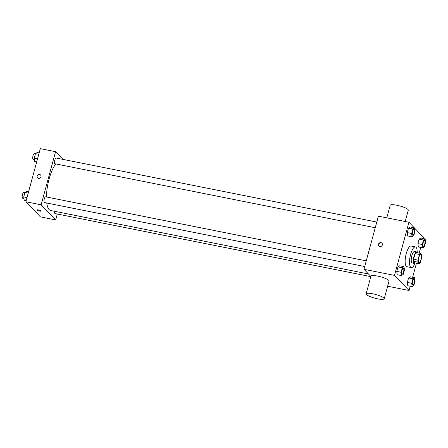 <?xml version="1.0" encoding="UTF-8"?>
<svg xmlns="http://www.w3.org/2000/svg" width="448" height="448" viewBox="0 0 448 448"><rect width="100%" height="100%" fill="white"/><g stroke="black" fill="none" stroke-linecap="round" stroke-linejoin="round"><path stroke-width="0.67" d="M418.846 262.433A4.099 1.288 -78.7 0 1 418.729 257.874A4.099 1.288 -78.7 0 1 420.7 254.537A4.099 1.288 -78.7 0 1 421.159 258.81A4.099 1.288 -78.7 0 1 419.093 262.578A4.099 1.288 -78.7 0 1 418.846 262.433M420.336 262.657L421.882 256.973A5.566 1.747 -78.7 0 0 421.876 254.934L420.325 253.322A5.566 1.747 -78.7 0 0 419.457 254.458L417.911 260.137A5.566 1.747 -78.7 0 0 417.917 262.175L419.474 263.794A5.566 1.747 -78.7 0 0 420.336 262.657M419.457 254.458L415.094 253.585L413.549 259.269L417.911 260.137M417.917 262.175L413.554 261.307L415.111 262.92L419.474 263.794M413.554 261.307A5.566 1.747 -78.7 0 1 413.549 259.269M415.094 253.585A5.566 1.747 -78.7 0 1 415.962 252.448L420.325 253.322M417.374 252.734A5.858 1.837 101.3 0 0 416.679 251.944A5.858 1.837 101.3 0 0 414.019 256.11A5.858 1.837 101.3 0 0 414.389 263.43A5.858 1.837 101.3 0 0 415.33 262.965M414.389 263.43L412.205 262.993A5.858 1.837 -78.7 0 1 411.852 262.786A5.858 1.837 -78.7 0 1 411.841 255.679A5.858 1.837 -78.7 0 1 414.501 251.507L416.679 251.944M415.022 263.245A10.539 3.304 -78.7 0 1 411.286 267.585A10.539 3.304 -78.7 0 1 410.648 267.21A10.539 3.304 -78.7 0 1 410.351 255.5A10.539 3.304 -78.7 0 1 415.419 246.915A10.539 3.304 -78.7 0 1 417.194 252.358M411.286 267.585L406.924 266.717A10.539 3.304 -78.7 0 1 406.286 266.342A10.539 3.304 -78.7 0 1 405.989 254.626A10.539 3.304 -78.7 0 1 411.057 246.042L415.419 246.915M414.529 227.87L410.166 226.996L408.498 228.133L407.282 232.607L407.736 235.945L412.098 236.818L413.767 235.682L414.982 231.207L414.529 227.87L412.86 229.006L411.645 233.481L412.098 236.818M425.146 238.896L420.784 238.022L419.115 239.159L417.9 243.634L418.354 246.971L422.716 247.845L424.385 246.708L425.6 242.234L425.146 238.896L423.478 240.033L422.262 244.507L422.716 247.845M423.175 238.498L423.483 237.362L414.562 228.099M414.294 227.825L408.934 222.258L394.498 275.391L409.046 290.494L410.206 286.233M412.636 277.29L416.466 263.189M419.205 253.098L420.739 247.447M403.99 266.655L399.627 265.787L397.958 266.918L396.743 271.393L397.197 274.73L401.559 275.604L403.228 274.467L404.443 269.993L403.99 266.655L402.321 267.792L401.106 272.266L401.559 275.604M414.607 277.682L410.245 276.814L408.576 277.945L407.361 282.419L407.814 285.757L412.177 286.63L413.846 285.494L415.061 281.019L414.607 277.682L412.938 278.818L411.723 283.293L412.177 286.63M408.934 222.258L378.398 216.16L363.961 269.293L394.498 275.391M379.921 246.518A2.05 1.904 136.1 0 1 379.131 243.208A2.05 1.904 136.1 0 1 382.133 245.493A2.05 1.904 136.1 0 1 379.921 246.518M363.961 269.293L370.866 276.461M387.632 286.222L409.046 290.494M366.139 293.849L370.955 276.142A9.369 1.893 15.2 0 1 380.492 276.769A9.369 1.893 15.2 0 1 389.038 281.053L384.227 298.766A9.369 1.893 15.2 0 1 376.158 298.508A9.369 1.893 15.2 0 1 366.458 294.566A9.369 1.893 15.2 0 1 366.139 293.849A9.369 1.893 15.2 0 1 375.682 294.482A9.369 1.893 15.2 0 1 384.227 298.766M405.21 221.519L408.285 210.207A9.369 1.893 -164.8 0 0 407.966 209.496A9.369 1.893 -164.8 0 0 398.266 205.548A9.369 1.893 -164.8 0 0 390.202 205.296L386.792 217.84M379.137 246.148A2.05 1.904 136.1 0 1 382.071 243.326M368.486 273.991L50.691 210.521A25.206 7.902 -78.7 0 1 49.151 209.625A25.206 7.902 -78.7 0 1 46.754 203.011M46.441 196.98A25.206 7.902 -78.7 0 1 55.782 163.923M54.645 211.31A2.929 0.918 101.3 0 0 55.093 213.584L370.815 276.64M375.256 227.73L55.009 163.772A2.929 0.918 -78.7 0 1 54.835 163.666A2.929 0.918 -78.7 0 1 54.751 160.412A2.929 0.918 -78.7 0 1 56.157 158.026L376.796 222.062M364.717 266.515L44.475 202.558A2.929 0.918 -78.7 0 1 44.296 202.457A2.929 0.918 -78.7 0 1 44.212 199.203A2.929 0.918 -78.7 0 1 45.618 196.818L366.257 260.854M62.989 159.393L55.569 151.687L41.132 204.82L55.681 219.923L57.282 214.021M41.132 204.82L25.866 201.774L40.303 148.641L55.569 151.687M38.556 178.338A2.05 1.904 136.1 0 1 37.761 175.034A2.05 1.904 136.1 0 1 40.762 177.313A2.05 1.904 136.1 0 1 38.556 178.338M25.866 201.774L40.41 216.877L55.681 219.923M41.115 211.058A2.05 0.414 15.2 0 1 39.351 211.002A2.05 0.414 15.2 0 1 37.229 210.14A2.05 0.414 15.2 0 1 37.162 209.983A2.05 0.414 15.2 0 1 39.245 210.123A2.05 0.414 15.2 0 1 41.115 211.058A2.05 0.414 15.2 0 1 39.351 211.002A2.05 0.414 15.2 0 1 37.229 210.14A2.05 0.414 15.2 0 1 37.162 209.983M37.604 177.822A2.05 1.904 136.1 0 1 37.761 175.034A2.05 1.904 136.1 0 1 40.561 174.983M28.605 191.688L26.628 191.29L24.965 192.427L23.744 196.902L24.198 200.239L26.174 200.631M24.965 192.427L28.224 193.082M23.744 196.902L27.009 197.551M23.957 198.458L22.658 198.201A2.929 0.918 -78.7 0 1 22.484 198.1A2.929 0.918 -78.7 0 1 22.4 194.846A2.929 0.918 -78.7 0 1 23.806 192.461L24.892 192.674M39.144 152.897L37.167 152.505L35.498 153.642L34.283 158.116L34.737 161.454L36.714 161.846M35.498 153.642L38.763 154.291M34.283 158.116L37.548 158.766M34.496 159.673L33.197 159.415A2.929 0.918 -78.7 0 1 33.018 159.309A2.929 0.918 -78.7 0 1 32.939 156.055A2.929 0.918 -78.7 0 1 34.345 153.67L35.431 153.888M412.642 284.922A2.929 0.918 -78.7 0 1 412.558 281.669A2.929 0.918 -78.7 0 1 413.969 279.283A2.929 0.918 -78.7 0 1 413.974 279.289A2.929 0.918 -78.7 0 1 414.31 282.341A2.929 0.918 -78.7 0 1 412.838 285.029A2.929 0.918 -78.7 0 1 412.821 285.029A2.929 0.918 -78.7 0 1 412.642 284.922M410.245 276.814L408.576 277.945L412.938 278.818M408.576 277.945L407.361 282.419L411.723 283.293M407.361 282.419L407.814 285.757M412.821 285.029L412.838 285.029A2.929 0.918 -78.7 0 1 412.658 284.928A2.929 0.918 -78.7 0 1 412.574 281.674A2.929 0.918 -78.7 0 1 413.986 279.289L413.969 279.283M423.377 246.243L423.36 246.238A2.929 0.918 -78.7 0 1 423.36 246.238A2.929 0.918 -78.7 0 1 423.181 246.137A2.929 0.918 -78.7 0 1 423.097 242.883A2.929 0.918 -78.7 0 1 424.502 240.498A2.929 0.918 -78.7 0 1 424.514 240.498L424.525 240.503A2.929 0.918 -78.7 0 1 424.85 243.55A2.929 0.918 -78.7 0 1 423.377 246.243A2.929 0.918 -78.7 0 1 423.198 246.142A2.929 0.918 -78.7 0 1 423.114 242.889A2.929 0.918 -78.7 0 1 424.525 240.503M420.784 238.022L419.115 239.159L423.478 240.033M419.115 239.159L417.9 243.634L422.262 244.507M417.9 243.634L418.354 246.971M402.024 273.896A2.929 0.918 -78.7 0 1 401.94 270.642A2.929 0.918 -78.7 0 1 403.346 268.257A2.929 0.918 -78.7 0 1 403.357 268.262A2.929 0.918 -78.7 0 1 403.693 271.314A2.929 0.918 -78.7 0 1 402.22 274.008A2.929 0.918 -78.7 0 1 402.203 274.002A2.929 0.918 -78.7 0 1 402.024 273.896M399.627 265.787L397.958 266.918L402.321 267.792M397.958 266.918L396.743 271.393L401.106 272.266M396.743 271.393L397.197 274.73M402.203 274.002L402.22 274.008A2.929 0.918 -78.7 0 1 402.041 273.902A2.929 0.918 -78.7 0 1 401.957 270.648A2.929 0.918 -78.7 0 1 403.368 268.262L403.346 268.257M412.563 235.11A2.929 0.918 -78.7 0 1 412.479 231.857A2.929 0.918 -78.7 0 1 413.885 229.471A2.929 0.918 -78.7 0 1 413.896 229.471L413.902 229.477A2.929 0.918 -78.7 0 1 414.232 232.529A2.929 0.918 -78.7 0 1 412.759 235.217A2.929 0.918 -78.7 0 1 412.742 235.217A2.929 0.918 -78.7 0 1 412.563 235.11M410.166 226.996L408.498 228.133L412.86 229.006M408.498 228.133L407.282 232.607L411.645 233.481M407.282 232.607L407.736 235.945M412.742 235.217L412.759 235.217A2.929 0.918 -78.7 0 1 412.58 235.116A2.929 0.918 -78.7 0 1 412.496 231.862A2.929 0.918 -78.7 0 1 413.902 229.477"/></g></svg>
